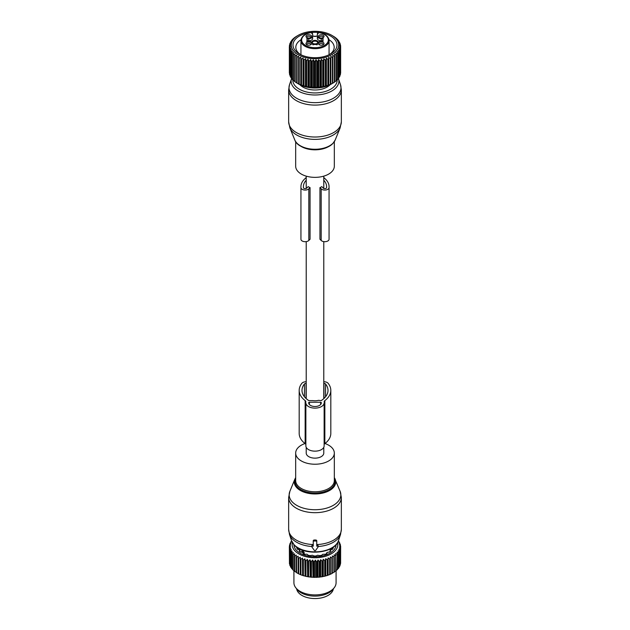 <?xml version="1.0" encoding="UTF-8"?>
<svg xmlns="http://www.w3.org/2000/svg" width="630" height="630" viewBox="0 0 630 630"><rect width="100%" height="100%" fill="white"/><g stroke="black" fill="none" stroke-linecap="round" stroke-linejoin="round"><path stroke-width="0.94" d="M305.014 443.52A19.325 11.159 0 0 0 295.675 453.072A19.325 11.159 0 0 0 298.045 458.419A19.325 11.159 0 0 0 319.78 463.885A19.325 11.159 0 0 0 334.325 453.072A19.325 11.159 0 0 0 331.955 447.725A19.325 11.159 0 0 0 324.986 443.52M306.219 447.331L306.219 453.072A8.781 5.072 0 0 0 308.787 456.663A8.781 5.072 0 0 0 318.363 457.758A8.781 5.072 0 0 0 323.781 453.072L323.781 447.331M313.244 545.123L311.866 545.58L311.866 546.753A0.701 0.575 180 0 0 311.96 547.045L314.394 550.486A0.701 0.575 180 0 0 315.606 550.486L318.04 547.045A0.701 0.575 180 0 0 317.433 546.186L316.756 546.186L316.756 541.595A0.701 0.575 180 0 0 316.055 541.02L313.945 541.02A0.701 0.575 180 0 0 313.244 541.595L313.244 546.186L312.567 546.186A0.701 0.575 180 0 0 311.866 546.753M316.756 545.123L317.433 545.092L317.433 546.186M317.433 545.092L318.134 545.58L318.134 546.753M291.556 540.682L294.257 545.044C303.865 556.314 335.034 553.66 338.444 540.682A23.877 13.781 0 0 1 318.678 551.691A23.877 13.781 0 0 1 294.045 544.682A23.877 13.781 0 0 1 291.556 540.682L289.477 534.468L288.65 529.397A26.35 15.214 0 0 0 291.879 536.689A26.35 15.214 0 0 0 313.244 544.572L313.244 540.548L313.945 539.997A26.35 15.214 0 0 0 316.055 539.997L316.055 541.02M318.134 546.517A25.988 15.01 0 0 0 340.523 534.468L341.35 529.397A26.35 15.214 0 0 1 316.756 544.572L316.756 540.548L316.055 539.997M316.756 540.548L316.756 541.595M313.244 540.548L313.244 541.595M303.408 187.63L303.408 186.614L303.408 187.63A1.756 1.016 180 0 0 304.707 188.606A1.756 1.016 180 0 0 306.684 188.134L308.196 186.622A8.781 5.072 0 0 0 308.787 187A8.781 5.072 0 0 0 310.055 187.606L308.81 188.843A4.213 2.433 180 0 1 304.07 189.977A4.213 2.433 180 0 1 300.943 187.63L300.943 239.266A4.213 2.433 180 0 0 304.07 241.613A4.213 2.433 180 0 0 308.81 240.479L310.055 239.243L310.055 187.606M306.219 383.379L306.038 383.379A1.756 1.016 0 0 0 304.447 383.961A26.444 15.262 0 0 0 301.998 390.38A26.444 15.262 0 0 0 308.621 400.483A0.701 0.409 0 0 0 309.149 400.617L312.858 400.617A8.781 5.072 0 0 0 317.142 400.617L318.26 400.412A8.781 5.072 0 0 0 318.646 400.318L320.851 400.617A0.701 0.409 0 0 0 321.379 400.483A26.444 15.262 0 0 0 328.002 390.38A26.444 15.262 0 0 0 325.552 383.961A1.756 1.016 0 0 0 323.962 383.379L323.781 383.379M323.781 176.991A3.512 2.032 180 0 0 324.418 178.156A25.476 14.703 180 0 1 329.057 186.614L329.057 239.266A4.213 2.433 180 0 1 325.93 241.613A4.213 2.433 180 0 1 321.19 240.479L319.945 239.243L319.945 187.606A8.781 5.072 0 0 0 321.804 186.622L323.316 188.134A1.756 1.016 180 0 0 325.293 188.606A1.756 1.016 180 0 0 326.592 187.63L326.592 186.614A23.011 13.285 180 0 0 323.781 180.251M296.628 588.83A18.443 10.647 0 0 0 313.173 598.5A18.443 10.647 0 0 0 332.703 590.901A18.443 10.647 0 0 0 333.372 588.83M333.908 556.888L332.325 555.951L332.325 572.953L333.908 572.379A25.649 14.805 0 0 0 334.302 572.119L334.302 556.629A25.649 14.805 180 0 1 333.908 556.888L333.908 572.379M331.884 558.023A25.649 14.805 180 0 0 332.325 557.794L332.325 573.292A25.649 14.805 180 0 1 331.884 573.513L331.884 558.023L330.317 556.991L330.144 558.834A25.649 14.805 180 0 1 329.663 559.03L329.663 574.521L328.718 574.97A24.948 14.403 180 0 0 330.246 574.34L330.144 574.324A25.649 14.805 180 0 1 329.663 574.521M336.042 555.345A25.649 14.805 180 0 1 335.703 555.621L335.703 571.111A25.649 14.805 180 0 0 336.042 570.835L335.695 553.526L337.239 554.258L337.239 569.748L336.042 570.473M338.341 540.965L338.782 541.335A25.649 14.805 180 0 1 339.003 541.658L338.286 541.54L339.696 542.887A25.649 14.805 180 0 1 339.846 543.21L338.987 543.044L340.31 544.477A25.649 14.805 180 0 1 340.397 544.816L339.389 544.588L340.609 546.1A25.649 14.805 180 0 1 340.633 546.438L339.507 546.147L340.609 547.73A25.649 14.805 180 0 1 340.562 548.068L339.318 547.698L340.287 549.352A25.649 14.805 180 0 1 340.184 549.683L338.838 549.234L339.664 550.943A25.649 14.805 180 0 1 339.499 551.266L338.066 550.722L338.743 552.486A25.649 14.805 180 0 1 338.507 552.801L337.018 552.163L337.53 553.959A25.649 14.805 180 0 1 337.239 554.258M337.578 542.603A22.837 13.183 180 0 1 321.426 557.235A22.837 13.183 180 0 1 292.422 542.603M322.599 561.023A25.649 14.805 180 0 1 322.221 561.086A25.649 14.805 180 0 1 322.032 561.117L322.032 576.608A25.649 14.805 0 0 0 322.221 576.584A25.649 14.805 180 0 0 322.599 576.513L322.599 561.023L323.277 559.267L324.702 560.59L324.702 576.08L323.836 576.411A24.948 14.403 180 0 0 325.56 575.993L325.253 575.946A25.649 14.805 180 0 1 324.702 576.08M329.663 559.03L328.12 557.897L327.773 559.723A25.649 14.805 180 0 1 327.261 559.889L325.765 558.66L325.253 560.456A25.649 14.805 180 0 1 324.702 560.59M335.703 555.621L334.128 554.794L334.302 556.629M330.317 556.991L330.317 573.993L330.931 574.032A24.948 14.403 0 0 0 332.325 573.308M330.931 574.032L331.884 573.513M328.12 557.897L328.12 574.899L328.718 574.97M328.12 574.899L327.986 575.245A24.948 14.403 180 0 1 326.348 575.773L327.261 575.379L327.261 559.889M325.765 558.66L325.765 575.655L326.348 575.773M323.277 559.267L323.277 576.261L323.836 576.411M323.277 576.261L323.017 576.584A24.948 14.403 180 0 1 322.024 576.765A24.948 14.403 180 0 1 321.213 576.891L322.032 576.608M291.698 541.076L290.958 541.721A25.649 14.805 180 0 0 290.761 542.044L291.509 541.91L290.123 543.28A25.649 14.805 180 0 0 289.989 543.611L290.887 543.43L289.587 544.879A25.649 14.805 180 0 0 289.517 545.218L290.556 544.974L289.359 546.509A25.649 14.805 180 0 0 289.351 546.848L290.517 546.533L289.446 548.139A25.649 14.805 180 0 0 289.501 548.478L290.776 548.084L289.839 549.754A25.649 14.805 180 0 0 289.957 550.084L291.328 549.612L290.54 551.329A25.649 14.805 180 0 0 290.721 551.659L292.17 551.092L291.532 552.856A25.649 14.805 180 0 0 291.784 553.172L293.289 552.51L292.816 554.313A25.649 14.805 180 0 0 293.123 554.605L294.675 553.849L294.368 555.676A25.649 14.805 180 0 0 294.722 555.951L296.297 555.093L296.171 556.936A25.649 14.805 180 0 0 296.572 557.18L298.155 556.227L298.203 558.07A25.649 14.805 180 0 0 298.651 558.29L300.219 557.235L300.431 559.07A25.649 14.805 180 0 0 300.927 559.259L302.455 558.101L302.841 559.92A25.649 14.805 180 0 0 303.369 560.078L304.849 558.826L305.4 560.613A25.649 14.805 180 0 0 305.952 560.739L307.361 559.393L308.078 561.141A25.649 14.805 180 0 0 308.645 561.228L309.968 559.794L310.834 561.495A25.649 14.805 180 0 0 311.417 561.543L312.637 560.031L313.645 561.669A25.649 14.805 180 0 0 314.236 561.684L315.339 560.094L316.473 561.661A25.649 14.805 180 0 0 317.063 561.637L318.032 559.991L319.276 561.48A25.649 14.805 180 0 0 319.859 561.417L320.686 559.708L320.686 576.71L321.213 576.891M320.686 576.71L320.363 577.009A24.948 14.403 180 0 1 318.52 577.206L319.276 576.97A25.649 14.805 0 0 0 319.859 576.915L319.859 561.417M318.032 559.991L318.032 576.985L318.52 577.206M318.032 576.985L317.654 577.269A24.948 14.403 180 0 1 315.78 577.34L316.473 577.159A25.649 14.805 0 0 0 317.063 577.135L317.063 561.637M315.339 560.094L315.339 577.096L315.78 577.34M315.339 577.096L314.905 577.348A24.948 14.403 180 0 1 313.031 577.301L313.645 577.159A25.649 14.805 0 0 0 314.236 577.174L314.236 561.684M312.637 560.031L313.031 577.301M312.637 577.025L312.165 577.253A24.948 14.403 180 0 1 310.307 577.088L310.834 576.985A25.649 14.805 0 0 0 311.417 577.033L311.417 561.543M309.968 559.794L310.307 577.088M309.968 576.797L309.456 576.985A24.948 14.403 180 0 1 307.645 576.71L308.078 576.631A25.649 14.805 0 0 0 308.645 576.718L308.645 561.228M307.361 559.393L307.645 576.71M307.361 576.387L306.81 576.552A24.948 14.403 180 0 1 305.062 576.159L305.4 576.103A25.649 14.805 0 0 0 305.952 576.23L305.952 560.739M304.849 558.826L305.062 576.159M304.849 575.82L304.274 575.946A24.948 14.403 180 0 1 302.605 575.442L302.841 575.41A25.649 14.805 0 0 0 303.369 575.568L303.369 560.078M302.455 558.101L302.605 575.442M302.455 575.103L301.857 575.19A24.948 14.403 180 0 1 300.297 574.584L300.431 574.56A25.649 14.805 0 0 0 300.927 574.749L300.927 559.259M300.219 557.235L300.297 574.584M300.219 574.229L299.604 574.276A24.948 14.403 180 0 1 298.171 573.576L298.203 573.56A25.649 14.805 0 0 0 298.651 573.78L298.651 558.29M298.155 556.227L298.155 573.221L298.203 558.07M298.155 573.221L297.541 573.229A24.948 14.403 180 0 1 297.36 573.127A24.948 14.403 180 0 1 297.297 573.095M296.171 572.079L294.722 571.442L294.722 555.951M294.368 570.812L293.123 570.095L293.123 554.605M292.816 569.426L291.784 568.662L291.784 553.172M337.53 569.055L338.507 568.291L338.507 552.801M334.302 571.78L335.703 571.111M337.53 553.959L337.53 569.449A25.649 14.805 180 0 1 337.239 569.748M338.743 552.486L338.743 567.976A25.649 14.805 180 0 1 338.507 568.291M338.625 567.575L339.499 566.764L339.499 551.266M339.664 550.943L339.664 566.433A25.649 14.805 180 0 1 339.499 566.764M339.365 566.039L340.184 565.181L340.184 549.683M340.287 549.352L340.287 564.842A25.649 14.805 180 0 1 340.184 565.181M339.806 564.48L340.562 563.559L340.562 548.068M340.609 547.73L340.609 563.22A25.649 14.805 180 0 1 340.562 563.559M340.609 561.976L340.633 546.438M340.397 544.816L340.397 545.832M339.846 543.21L339.846 543.973M339.003 541.658L339.003 542.217M320.686 559.708L322.032 561.117M336.081 544.674A21.081 12.167 180 0 1 320.938 556.266A21.081 12.167 180 0 1 293.919 544.674M323.017 576.584L322.599 576.513M325.253 560.456L325.253 575.946M327.773 559.723L327.773 575.214A25.649 14.805 180 0 1 327.261 575.379M330.144 558.834L330.144 574.324M320.363 577.009L319.859 576.915M319.276 561.48L319.276 576.97M317.654 577.269L317.063 577.135M316.473 561.661L316.473 577.159M314.905 577.348L314.236 577.174M313.645 561.669L313.645 577.159M312.165 577.253L311.417 577.033M310.834 561.495L310.834 576.985M309.456 576.985L308.645 576.718M308.078 561.141L308.078 576.631M306.81 576.552L305.952 576.23M305.4 560.613L305.4 576.103M304.274 575.946L303.369 575.568M302.841 559.92L302.841 575.41M301.857 575.19L300.927 574.749M300.431 559.07L300.431 574.56M299.604 574.276L298.651 573.78M296.572 557.18L296.572 572.67L297.541 573.229L296.572 572.67A25.649 14.805 0 0 1 296.171 572.426L296.171 556.936M294.368 555.676L294.368 571.166A25.649 14.805 0 0 0 294.722 571.442M292.816 554.313L292.816 569.803A25.649 14.805 0 0 0 293.123 570.095M291.532 552.856L291.532 568.347A25.649 14.805 0 0 0 291.784 568.662M290.721 551.659L290.721 567.15L291.603 567.945M290.54 551.329L290.54 566.827A25.649 14.805 0 0 0 290.721 567.15M289.957 550.084L289.957 565.575L290.792 566.433M289.839 549.754L289.839 565.244A25.649 14.805 0 0 0 289.957 565.575M289.501 548.478L289.501 563.968L290.28 564.874M289.446 548.139L289.446 563.63A25.649 14.805 0 0 0 289.501 563.968M289.351 546.848L289.446 562.464M289.517 545.218L289.517 546.304M289.989 543.611L289.989 544.43M290.761 542.044L290.761 542.643M336.081 570.473L336.081 582.742A21.081 12.167 180 0 1 334.246 587.711A21.081 12.167 180 0 1 320.938 594.421A21.081 12.167 180 0 1 295.753 587.711A21.081 12.167 180 0 1 293.919 582.742L293.919 570.67M295.753 587.711L297.053 589.381A19.664 11.348 0 0 0 320.536 595.641A19.664 11.348 0 0 0 332.947 589.381L334.246 587.711M298.061 548.533L297.84 549.683M297.557 547.683L296.698 547.864A18.939 10.931 180 0 0 297.336 548.99L299.612 549.848L299.699 550.675L299.1 550.99A18.939 10.931 180 0 0 300.305 551.951L302.888 552.329A1.228 0.709 0 0 0 304.164 552.494L304.164 554.022M299.77 550.029L299.699 551.494M302.14 552.329L303.384 552.951L303.054 553.542A18.939 10.931 180 0 0 304.715 554.235L307.046 554.227L308.18 555.25A18.939 10.931 180 0 0 310.133 555.621L312.488 555.25L313.976 555.975A18.939 10.931 180 0 0 316.024 555.975L317.512 555.25L319.867 555.621A18.939 10.931 180 0 0 320.331 555.542A18.939 10.931 180 0 0 321.82 555.25L322.647 554.321L325.285 554.235A18.939 10.931 180 0 0 326.946 553.542L326.663 553.14L326.663 553.668M303.384 552.951L303.337 553.668M327.025 552.526L326.663 553.14L327.269 552.384L329.695 551.951A18.939 10.931 180 0 0 330.9 550.99L330.301 550.675L330.301 551.494M330.23 550.029L330.301 550.675L330.388 549.848L332.664 548.99A18.939 10.931 180 0 0 333.301 547.864L332.443 547.683M331.939 548.533L332.16 549.683M304.164 552.494L302.581 550.612L301.849 551.163A1.228 0.709 0 0 0 301.786 551.392A1.228 0.709 0 0 0 302.14 551.896A1.583 0.913 120 0 1 302.581 550.612L301.849 551.163M306.219 381.756L306.038 381.756A4.567 2.638 0 0 0 301.896 383.284A29.248 16.892 0 0 0 299.187 390.38L299.187 433.409A29.248 16.892 0 0 0 305.148 443.622A3.512 2.032 0 0 1 305.865 444.851L305.865 402.853A9.135 5.276 0 0 0 315 408.122A9.135 5.276 0 0 0 324.135 402.853L324.135 445.883A9.135 5.276 0 0 1 315 451.151A9.135 5.276 0 0 1 305.865 445.883L305.865 402.853M324.852 443.622L324.852 400.593A29.248 16.892 0 0 0 330.813 390.38L330.813 433.409A29.248 16.892 0 0 1 324.852 443.622A3.512 2.032 0 0 0 324.135 444.851L324.135 402.853M324.852 400.593A3.512 2.032 0 0 0 324.135 401.822M330.813 390.38A29.248 16.892 0 0 0 328.104 383.284A4.567 2.638 0 0 0 323.962 381.756L323.781 381.756M299.187 390.38A29.248 16.892 0 0 0 305.148 400.593A3.512 2.032 0 0 1 305.865 401.822M308.676 402.649L308.676 402.853A6.324 3.654 0 0 0 315 406.5A6.324 3.654 0 0 0 321.324 402.853L321.324 402.649A0.701 0.409 0 0 0 320.623 402.239L309.377 402.239A0.701 0.409 0 0 0 308.676 402.649M330.057 84.751A17.041 9.836 180 0 1 315 89.98A17.041 9.836 180 0 1 299.943 84.751M334.325 141.648L334.325 166.202A19.325 11.159 180 0 1 331.955 171.549A19.325 11.159 180 0 1 310.22 177.014A19.325 11.159 180 0 1 295.675 166.202L295.675 141.648M323.914 35.934A2.819 1.63 180 0 1 323.781 37.06A2.819 1.63 180 0 1 321.213 38.02A2.819 1.63 180 0 1 318.638 37.06A2.819 1.63 180 0 1 318.504 36.855A2.819 1.63 180 0 1 320.418 34.831A2.819 1.63 180 0 1 323.914 35.934M319.111 37.477A2.111 1.221 180 0 1 319.103 37.398A2.111 1.221 180 0 1 320.914 36.194A2.111 1.221 180 0 1 323.237 37.06A2.111 1.221 180 0 1 323.316 37.398A2.111 1.221 180 0 1 323.316 37.477M307.999 34.831A2.819 1.63 180 0 1 310.913 35.327A2.819 1.63 180 0 1 311.362 37.06A2.819 1.63 180 0 1 309.582 37.958A2.819 1.63 180 0 1 306.219 37.06A2.819 1.63 180 0 1 307.999 34.831M306.684 37.477A2.111 1.221 180 0 1 306.684 37.398A2.111 1.221 180 0 1 308.196 36.233A2.111 1.221 180 0 1 310.897 37.398A2.111 1.221 180 0 1 310.889 37.477M306.086 44.029A2.819 1.63 180 0 1 307.999 42.005A2.819 1.63 180 0 1 311.496 43.108A2.819 1.63 180 0 1 311.362 44.234A2.819 1.63 180 0 1 308.787 45.195A2.819 1.63 180 0 1 306.219 44.234A2.819 1.63 180 0 1 306.086 44.029M306.684 44.651A2.111 1.221 180 0 1 306.684 44.572A2.111 1.221 180 0 1 308.487 43.368A2.111 1.221 180 0 1 310.81 44.226A2.111 1.221 180 0 1 310.897 44.572A2.111 1.221 180 0 1 310.889 44.651M322.001 45.132A2.819 1.63 180 0 1 318.638 44.234A2.819 1.63 180 0 1 320.418 42.005A2.819 1.63 180 0 1 323.332 42.493A2.819 1.63 180 0 1 323.781 44.234A2.819 1.63 180 0 1 322.001 45.132M319.111 44.651A2.111 1.221 180 0 1 319.103 44.572A2.111 1.221 180 0 1 320.615 43.407A2.111 1.221 180 0 1 323.316 44.572A2.111 1.221 180 0 1 323.316 44.651M318.032 42.304A3.04 1.756 0 0 0 317.922 41.635A3.04 1.756 0 0 0 314.425 40.407A3.04 1.756 0 0 0 311.968 42.304M317.677 42.667A2.677 1.543 0 0 0 317.567 42.21A2.677 1.543 0 0 0 314.606 41.123A2.677 1.543 0 0 0 312.322 42.667M312.606 43.218A3.04 1.756 0 0 0 317.394 43.218M322.733 41.336L322.733 39.981A2.811 1.622 -0 0 1 323.363 38.958L321.213 38.627A3.867 2.229 180 0 1 317.347 36.398L317.347 38.548A3.867 2.229 180 0 0 321.213 40.777L322.733 40.777M322.733 39.981A2.811 1.622 -0 0 0 323.363 41.005L321.213 41.336A3.867 2.229 -0 0 0 317.347 43.565L317.347 44.651L317.347 43.565M306.637 41.257L308.787 41.336A3.867 2.229 -0 0 1 312.653 43.565L312.653 44.651L313.228 44.809A2.811 1.622 -0 0 1 316.772 44.809L317.347 44.651M306.637 41.005A2.811 1.622 -0 0 0 307.267 39.981A2.811 1.622 -0 0 0 306.637 38.958L308.787 38.627A3.867 2.229 -0 0 0 312.653 36.398L312.653 34.367A10.537 6.087 -0 0 0 312.645 34.146A3.339 1.929 180 0 1 311.661 32.784L312.362 32.587L312.362 33.351L312.362 32.587L311.661 32.516A13.348 7.71 180 0 0 302.187 42.155A13.348 7.71 180 0 0 318.756 47.376A13.348 7.71 180 0 0 327.813 37.808A13.348 7.71 180 0 0 318.339 32.516L317.638 32.587L317.457 33.752M308.787 38.627L308.787 40.777L307.267 40.777M308.787 40.777A3.867 2.229 -0 0 0 312.653 38.548L312.653 36.398M317.638 33.351A0.701 0.575 180 0 1 318.339 32.784L317.638 32.587M312.425 33.673L312.645 34.146L312.425 33.673A2.638 1.52 180 0 1 312.362 33.351L312.543 33.752M312.653 35.627A2.638 1.52 -0 0 0 315 36.453A2.638 1.52 -0 0 0 317.347 35.627M317.575 33.673L317.355 34.146L317.575 33.673M317.347 36.398L317.347 34.367A10.537 6.087 180 0 1 317.355 34.146A3.339 1.929 180 0 0 318.339 32.784M331.766 35.319L333.908 36.572A25.649 14.805 180 0 1 334.302 36.831L335.703 37.839A25.649 14.805 180 0 1 336.042 38.115L337.239 39.202A25.649 14.805 180 0 1 337.53 39.501L338.507 40.659A25.649 14.805 180 0 1 338.743 40.974L338.066 40.871L339.499 42.194A25.649 14.805 180 0 1 339.664 42.517L338.838 42.36L340.184 43.777A25.649 14.805 180 0 1 340.287 44.108L339.318 43.895L340.562 45.392A25.649 14.805 180 0 1 340.609 45.73L339.507 45.454L340.633 47.022A25.649 14.805 180 0 1 340.609 47.36L339.389 47.006L340.397 48.644A25.649 14.805 180 0 1 340.31 48.983L338.987 48.549L339.846 50.25A25.649 14.805 180 0 1 339.696 50.573L338.286 50.053L339.003 51.802A25.649 14.805 180 0 1 338.782 52.125L337.302 51.51L337.861 53.298A25.649 14.805 180 0 1 337.585 53.597L336.05 52.888L336.444 54.708A25.649 14.805 180 0 1 336.113 54.991L334.546 54.18L334.758 56.015A25.649 14.805 180 0 1 334.38 56.283L332.798 55.369L332.845 57.22A25.649 14.805 180 0 1 332.412 57.448L330.837 56.44L330.711 58.283A25.649 14.805 180 0 1 330.238 58.488L328.687 57.385L328.38 59.212A25.649 14.805 180 0 1 327.876 59.385L326.364 58.18L325.891 59.984A25.649 14.805 180 0 1 325.356 60.126L323.907 58.826L323.277 60.598A25.649 14.805 180 0 1 322.71 60.7L321.339 59.314L320.552 61.039A25.649 14.805 180 0 1 319.977 61.102L318.701 59.63L317.764 61.299A25.649 14.805 180 0 1 317.173 61.33L316.016 59.787L314.945 61.386A25.649 14.805 180 0 1 314.354 61.386L313.315 59.763L312.118 61.291A25.649 14.805 180 0 1 311.535 61.252L310.637 59.566L309.338 61.023A25.649 14.805 180 0 1 308.763 60.945L308.007 59.204L306.621 60.575A25.649 14.805 180 0 1 306.062 60.456L305.463 58.684L303.999 59.96A25.649 14.805 180 0 1 303.471 59.803L303.038 57.999L301.518 59.181A25.649 14.805 180 0 1 301.022 58.992L300.762 57.165L299.203 58.243A25.649 14.805 180 0 1 298.738 58.031L298.651 56.188L297.077 57.172A25.649 14.805 180 0 1 296.659 56.928L296.746 55.086L295.163 55.968A25.649 14.805 180 0 1 294.793 55.7L295.053 53.865L293.493 54.653A25.649 14.805 180 0 1 293.178 54.361L293.611 52.55L292.092 53.235A25.649 14.805 180 0 1 291.832 52.928L292.422 51.148L290.958 51.739A25.649 14.805 180 0 1 290.761 51.416L291.509 49.683L290.123 50.179A25.649 14.805 180 0 1 289.989 49.849L290.887 48.171L289.587 48.581A25.649 14.805 180 0 1 289.517 48.242L290.556 46.62L289.359 46.951A25.649 14.805 180 0 1 289.351 46.612L290.517 45.061L289.446 45.321A25.649 14.805 180 0 1 289.501 44.982L290.776 43.509L289.839 43.706A25.649 14.805 180 0 1 289.957 43.375L291.328 41.982L290.54 42.131A25.649 14.805 180 0 1 290.721 41.8L292.17 40.501L291.532 40.604A25.649 14.805 180 0 1 291.784 40.288L292.816 39.147A25.649 14.805 180 0 1 293.123 38.855L294.368 37.784A25.649 14.805 180 0 1 294.722 37.509L296.171 36.524A25.649 14.805 180 0 1 296.572 36.28L298.234 35.319A23.712 13.695 180 0 1 321.678 31.862A23.712 13.695 180 0 1 331.766 35.319A23.712 13.695 180 0 1 335.396 51.991A23.712 13.695 180 0 1 308.322 58.141A23.712 13.695 180 0 1 298.234 35.319M340.397 73.592L340.609 73.324A25.649 14.805 -0 0 0 340.633 72.986L340.633 47.022M339.846 75.442L340.31 74.946A25.649 14.805 -0 0 0 340.397 74.608L340.397 48.644M339.003 77.207L339.696 76.537A25.649 14.805 -0 0 0 339.846 76.206L339.846 50.25M337.302 79.333L338.782 78.081A25.649 14.805 -0 0 0 339.003 77.766L339.003 51.802M336.05 80.719L337.585 79.561A25.649 14.805 -0 0 0 337.861 79.254L337.861 53.298M334.546 82.01L336.113 80.955A25.649 14.805 -0 0 0 336.444 80.671L336.444 54.708M308.007 59.204L308.007 87.034L308.763 86.901A25.649 14.805 -0 0 0 309.338 86.979L311.535 87.216A25.649 14.805 -0 0 0 312.118 87.255L314.354 87.342A25.649 14.805 -0 0 0 314.945 87.349L317.173 87.294A25.649 14.805 -0 0 0 317.764 87.263L319.977 87.066A25.649 14.805 -0 0 0 320.552 86.995L322.71 86.664A25.649 14.805 -0 0 0 323.277 86.554L325.356 86.089A25.649 14.805 -0 0 0 325.891 85.948L327.876 85.349A25.649 14.805 -0 0 0 328.38 85.176L330.238 84.451A25.649 14.805 -0 0 0 330.711 84.247L332.412 83.412A25.649 14.805 -0 0 0 332.845 83.176L334.38 82.239A25.649 14.805 -0 0 0 334.758 81.979L334.758 56.015M296.659 56.928L296.659 82.892A25.649 14.805 -0 0 0 296.864 83.01L298.848 84.16A22.837 13.183 -0 0 0 308.574 87.491A22.837 13.183 -0 0 0 331.152 84.16L332.829 83.192M338.743 41.486L338.743 40.974M339.664 43.226L339.664 42.517M340.287 45.053L340.287 44.108M340.609 46.974L340.609 45.73M340.609 73.324L340.609 47.36M340.31 74.946L340.31 48.983M339.696 76.537L339.696 50.573M338.782 78.081L338.782 52.125M337.585 79.561L337.585 53.597M336.113 80.955L336.113 54.991M334.38 82.239L334.38 56.283M332.845 83.176L332.845 57.22M332.412 83.412L332.412 57.448M330.837 84.27L330.837 56.44M330.711 84.247L330.711 58.283M330.238 84.451L330.238 58.488M328.687 85.207L328.687 57.385M328.38 85.176L328.38 59.212M327.876 85.349L327.876 59.385M326.364 86.011L326.364 58.18M325.891 85.948L325.891 59.984M325.356 86.089L325.356 60.126M323.907 86.657L323.907 58.826M323.277 86.554L323.277 60.598M322.71 86.664L322.71 60.7M321.339 87.137L321.339 59.314M320.552 86.995L320.552 61.039M319.977 87.066L319.977 61.102M318.701 87.46L318.701 59.63M317.764 87.263L317.764 61.299M317.173 87.294L317.173 61.33M316.016 87.609L316.016 59.787M314.945 87.349L314.945 61.386M314.354 87.342L314.354 61.386M313.315 87.586L313.315 59.763M312.118 87.255L312.118 61.291M311.535 87.216L311.535 61.252M310.637 87.397L310.637 59.566M309.338 86.979L309.338 61.023M308.763 86.901L308.763 60.945M296.864 83.01A25.649 14.805 -0 0 0 297.077 83.129L298.738 83.995A25.649 14.805 -0 0 0 299.203 84.207L301.022 84.956A25.649 14.805 -0 0 0 301.518 85.137L303.471 85.767A25.649 14.805 -0 0 0 303.999 85.916L306.062 86.42A25.649 14.805 -0 0 0 306.621 86.538L306.621 60.575M296.746 82.908L295.163 81.931L295.163 55.968M294.793 55.7L294.793 81.664A25.649 14.805 -0 0 0 295.163 81.931M295.053 81.695L293.493 80.608L293.493 54.653M293.178 54.361L293.178 80.325A25.649 14.805 -0 0 0 293.493 80.608M293.611 80.38L292.092 79.199L292.092 53.235M291.832 52.928L291.832 78.892A25.649 14.805 -0 0 0 292.092 79.199M292.422 78.978L290.958 77.703L290.958 51.739M290.761 51.416L290.761 77.38A25.649 14.805 -0 0 0 290.958 77.703M290.761 76.773L290.123 76.143L290.123 50.179M289.989 49.849L289.989 75.813A25.649 14.805 -0 0 0 290.123 76.143M289.989 74.994L289.587 74.545L289.587 48.581M289.517 48.242L289.517 74.206A25.649 14.805 -0 0 0 289.587 74.545M289.517 73.119L289.359 46.951M289.351 46.612L289.351 72.576A25.649 14.805 -0 0 0 289.359 72.915M308.007 87.034L306.621 86.538M310.614 32.555A21.995 12.694 -0 0 0 308.81 32.815A21.995 12.694 -0 0 0 299.447 53.983A21.995 12.694 -0 0 0 321.19 57.188A21.995 12.694 -0 0 0 330.553 53.983A21.995 12.694 -0 0 0 336.058 41.344A21.995 12.694 -0 0 0 319.386 32.555M317.693 32.398A21.995 12.694 -0 0 0 312.307 32.398M305.463 86.507L305.463 58.684M306.062 86.42L306.062 60.456M303.999 85.916L303.999 59.96M303.471 85.767L303.471 59.803M303.038 85.822L303.038 57.999M301.518 85.137L301.518 59.181M301.022 84.956L301.022 58.992M300.762 84.987L300.762 57.165M299.203 84.207L299.203 58.243M298.738 83.995L298.738 58.031M298.651 84.011L298.651 56.188M297.077 83.129L297.077 57.172M289.446 46.486L289.446 45.321M289.839 44.588L289.839 43.706M290.54 42.785L290.54 42.131M291.532 41.068L291.532 40.604M329.49 54.558A19.183 11.072 -0 0 0 334.183 47.297A19.183 11.072 -0 0 0 328.986 39.714M316.323 36.249A19.183 11.072 -0 0 0 313.677 36.249M301.014 39.714A19.183 11.072 -0 0 0 295.816 47.297A19.183 11.072 -0 0 0 300.51 54.558M303.408 186.614A23.011 13.285 180 0 1 306.219 180.251M306.219 176.991A3.512 2.032 180 0 1 305.582 178.156A25.476 14.703 180 0 0 300.943 186.614L300.943 187.63M319.945 187.606L321.19 188.843L321.19 240.479M329.057 187.63A4.213 2.433 180 0 1 325.93 189.977A4.213 2.433 180 0 1 321.19 188.843M295.675 453.072L295.675 480.611A19.325 11.159 0 0 0 298.045 485.966A19.325 11.159 0 0 0 319.78 491.424A19.325 11.159 0 0 0 334.325 480.611L334.325 453.072M295.675 478.343A20.05 11.576 0 0 0 297.399 486.982A20.05 11.576 0 0 0 322.536 492.164A20.05 11.576 0 0 0 334.325 478.343M295.675 477.627L294.824 479.233A20.727 11.97 0 0 0 296.809 487.722A20.727 11.97 0 0 0 322.418 493.164A20.727 11.97 0 0 0 335.176 479.233A20.727 11.97 0 0 0 334.325 477.65M289.477 534.468A25.988 15.01 0 0 0 292.194 538.815A25.988 15.01 0 0 0 311.866 546.517M340.145 491.384A25.838 14.915 180 0 1 324.245 508.741A25.838 14.915 180 0 1 292.328 501.968A25.838 14.915 180 0 1 289.855 491.384L288.65 497.472A26.35 15.214 0 0 0 291.879 504.764A26.35 15.214 0 0 0 321.52 512.214A26.35 15.214 0 0 0 341.35 497.472L340.145 491.384L334.325 477.627M313.945 539.997L313.945 541.02M312.567 545.092L312.567 546.186M297.557 549.045L297.557 547.738M332.443 547.738L332.443 549.045M331.711 549.21A17.136 9.891 0 0 0 331.923 548.565M329.435 551.967A17.041 9.836 0 0 0 330.073 551.321M331.467 549.265A17.041 9.836 0 0 0 331.876 548.092M298.289 549.21A17.136 9.891 180 0 1 298.077 548.565M302.888 552.754L302.888 552.329A1.583 0.913 120 0 1 303.329 551.045M298.124 548.092A17.041 9.836 0 0 0 298.533 549.265M299.927 551.321A17.041 9.836 0 0 0 300.565 551.967M305.148 443.622L305.148 400.593M309.377 404.523L309.377 402.239M320.623 404.523L320.623 402.239M304.447 396.79L304.447 383.961M306.038 398.491L306.038 383.379M323.962 398.491L323.962 383.379M325.552 396.79L325.552 383.961M341.35 89.885L341.35 121.803A26.35 15.214 180 0 1 338.121 129.095A26.35 15.214 180 0 1 308.48 136.545A26.35 15.214 180 0 1 288.65 121.803L288.65 89.885L289.477 84.814A25.988 15.01 180 0 0 306.204 101.776A25.988 15.01 180 0 0 337.806 94.846A25.988 15.01 180 0 0 340.523 84.814L341.35 89.885A26.35 15.214 180 0 1 338.121 97.177A26.35 15.214 180 0 1 308.48 104.619A26.35 15.214 180 0 1 288.65 89.885M335.176 140.041L333.081 143.215C325.017 152.799 298.281 150.751 294.824 140.041A20.727 11.97 -0 0 0 312.228 149.153A20.727 11.97 -0 0 0 333.191 143.034A20.727 11.97 -0 0 0 335.176 140.041L340.145 127.89A25.838 14.915 180 0 1 337.672 131.615A25.838 14.915 180 0 1 311.543 139.246A25.838 14.915 180 0 1 289.855 127.89L288.65 121.803M340.523 84.814L338.444 78.593A23.877 13.781 180 0 1 335.955 87.814A23.877 13.781 180 0 1 306.92 94.177A23.877 13.781 180 0 1 291.556 78.593L289.477 84.814M337.176 79.876A22.176 12.805 180 0 1 334.467 86.278A22.176 12.805 180 0 1 309.204 92.5A22.176 12.805 180 0 1 292.832 79.782M330.191 145.561A19.325 11.159 180 0 1 299.809 145.561M321.213 38.627L321.213 40.777M323.088 38.627L323.088 39.186M306.912 39.186L306.912 38.627M328.482 38.273A14.057 8.111 180 0 1 329.057 40.556A14.057 8.111 180 0 1 317 48.589A14.057 8.111 180 0 1 301.518 42.84A14.057 8.111 180 0 1 300.943 40.556L300.943 54.771M311.661 32.784A0.701 0.575 0 0 1 312.362 33.351M308.81 188.843L308.81 240.479M338.444 540.682L340.523 534.468M294.824 479.233L289.855 491.384M341.35 529.397L341.35 497.472M288.65 529.397L288.65 497.472M306.219 398.648L306.219 241.621M306.219 188.441L306.219 176.14M323.781 398.648L323.781 241.621M323.781 188.441L323.781 176.14M299.927 551.675L299.927 550.36M326.616 553.691L326.616 552.998M330.073 551.675L330.073 550.36M301.786 552.053L301.92 550.73M294.824 140.041L289.855 127.89M340.145 127.89L341.35 121.803M307.267 41.336L307.267 39.981M317.922 32.327C324.883 33.485 328.592 36.225 329.057 40.556L329.057 54.771M300.943 40.556C301.408 36.225 305.117 33.485 312.078 32.327"/></g></svg>
